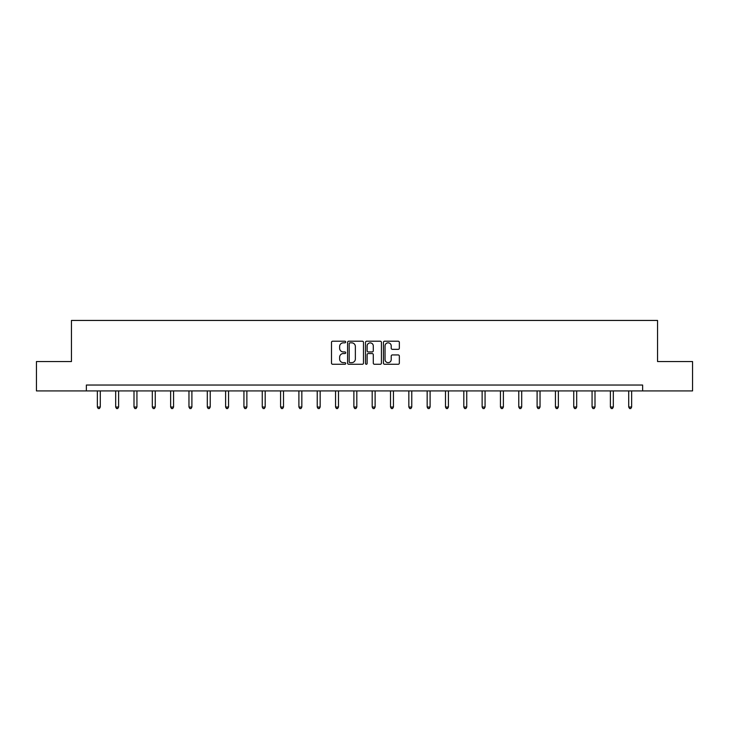 <?xml version="1.0" encoding="UTF-8"?>
<svg xmlns="http://www.w3.org/2000/svg" width="729" height="729" viewBox="0 0 729 729"><rect width="100%" height="100%" fill="white"/><g stroke="black" fill="none" stroke-linecap="round" stroke-linejoin="round"><path stroke-width="1.09" d="M345.71 342.019A0.811 0.811 0 0 0 344.899 341.218L332.652 341.218A1.157 1.157 0 0 0 331.495 342.366L331.495 363.115A1.157 1.157 0 0 0 332.652 364.272L344.899 364.272A0.811 0.811 0 0 0 345.71 363.461A0.811 0.811 0 0 0 344.899 362.659L343.313 362.659A3.691 3.691 0 0 1 339.623 358.969L339.623 357.237A3.691 3.691 0 0 1 343.313 353.547L344.899 353.547A0.811 0.811 0 0 0 345.71 352.745A0.811 0.811 0 0 0 344.899 351.934L343.313 351.934A3.691 3.691 0 0 1 339.623 348.243L339.623 346.521A3.691 3.691 0 0 1 343.313 342.83L344.899 342.83A0.811 0.811 0 0 0 345.71 342.019M398.189 349.346A1.157 1.157 0 0 0 399.346 348.189L399.346 342.366A1.157 1.157 0 0 0 398.189 341.218L384.593 341.218A1.157 1.157 0 0 0 383.436 342.366L383.436 363.115A1.157 1.157 0 0 0 384.593 364.272L398.189 364.272A1.157 1.157 0 0 0 399.346 363.115L399.346 356.089A1.157 1.157 0 0 0 398.189 354.932L392.375 354.932A1.157 1.157 0 0 0 391.218 356.089L391.218 359.57A3.08 3.08 0 0 1 388.138 362.659A3.08 3.08 0 0 1 385.049 359.57L385.049 345.911A3.08 3.08 0 0 1 388.138 342.83A3.08 3.08 0 0 1 391.218 345.911L391.218 348.189A1.157 1.157 0 0 0 392.375 349.346L398.189 349.346M86.368 390.917L36.45 390.917L36.45 361.548L71.451 361.548L71.451 320.441L657.549 320.441L657.549 361.548L692.55 361.548L692.55 390.917L642.632 390.917L642.632 385.04L86.368 385.04L86.368 390.917L642.632 390.917M363.489 342.366A1.157 1.157 0 0 0 362.34 341.218L348.735 341.218A1.157 1.157 0 0 0 347.578 342.366L347.578 363.115A1.157 1.157 0 0 0 348.735 364.272L362.34 364.272A1.157 1.157 0 0 0 363.489 363.115L363.489 342.366M366.66 341.218L380.265 341.218A1.157 1.157 0 0 1 381.422 342.366L381.422 363.115A1.157 1.157 0 0 1 380.265 364.272L374.442 364.272A1.157 1.157 0 0 1 373.294 363.115L373.294 354.704A1.157 1.157 0 0 0 372.136 353.547L368.273 353.547A1.157 1.157 0 0 0 367.124 354.704L367.124 363.461A0.811 0.811 0 0 1 366.313 364.272A0.811 0.811 0 0 1 365.511 363.461L365.511 342.366A1.157 1.157 0 0 1 366.66 341.218M350.002 342.83A0.811 0.811 0 0 0 349.191 343.632L349.191 361.848A0.811 0.811 0 0 0 350.002 362.659L351.67 362.659A3.691 3.691 0 0 0 355.36 358.969L355.36 346.521A3.691 3.691 0 0 0 351.67 342.83L350.002 342.83M373.294 345.965A3.08 3.08 0 0 0 370.204 342.885A3.08 3.08 0 0 0 367.124 345.965L367.124 350.786A1.157 1.157 0 0 0 368.273 351.934L372.136 351.934A1.157 1.157 0 0 0 373.294 350.786L373.294 345.965M97.349 390.917L97.349 407.028L100.283 407.028L100.283 390.917M100.283 407.028L99.408 408.559L98.233 408.559L97.349 407.028M115.674 390.917L115.674 407.028L118.608 407.028L118.608 390.917M118.608 407.028L117.724 408.559L116.558 408.559L115.674 407.028M133.999 390.917L133.999 407.028L136.934 407.028L136.934 390.917M136.934 407.028L136.05 408.559L134.874 408.559L133.999 407.028M152.315 390.917L152.315 407.028L155.259 407.028L155.259 390.917M155.259 407.028L154.375 408.559L153.199 408.559L152.315 407.028M170.641 390.917L170.641 407.028L173.575 407.028L173.575 390.917M173.575 407.028L172.7 408.559L171.525 408.559L170.641 407.028M188.966 390.917L188.966 407.028L191.9 407.028L191.9 390.917M191.9 407.028L191.016 408.559L189.85 408.559L188.966 407.028M207.291 390.917L207.291 407.028L210.225 407.028L210.225 390.917M210.225 407.028L209.341 408.559L208.166 408.559L207.291 407.028M225.607 390.917L225.607 407.028L228.551 407.028L228.551 390.917M228.551 407.028L227.667 408.559L226.491 408.559L225.607 407.028M243.933 390.917L243.933 407.028L246.867 407.028L246.867 390.917M246.867 407.028L245.992 408.559L244.816 408.559L243.933 407.028M262.258 390.917L262.258 407.028L265.192 407.028L265.192 390.917M265.192 407.028L264.308 408.559L263.133 408.559L262.258 407.028M280.583 390.917L280.583 407.028L283.517 407.028L283.517 390.917M283.517 407.028L282.633 408.559L281.458 408.559L280.583 407.028M298.899 390.917L298.899 407.028L301.842 407.028L301.842 390.917M301.842 407.028L300.959 408.559L299.783 408.559L298.899 407.028M317.224 390.917L317.224 407.028L320.159 407.028L320.159 390.917M320.159 407.028L319.284 408.559L318.108 408.559L317.224 407.028M335.55 390.917L335.55 407.028L338.484 407.028L338.484 390.917M338.484 407.028L337.6 408.559L336.424 408.559L335.55 407.028M353.875 390.917L353.875 407.028L356.809 407.028L356.809 390.917M356.809 407.028L355.925 408.559L354.75 408.559L353.875 407.028M372.191 390.917L372.191 407.028L375.125 407.028L375.125 390.917M375.125 407.028L374.25 408.559L373.075 408.559L372.191 407.028M390.516 390.917L390.516 407.028L393.45 407.028L393.45 390.917M393.45 407.028L392.576 408.559L391.4 408.559L390.516 407.028M408.841 390.917L408.841 407.028L411.776 407.028L411.776 390.917M411.776 407.028L410.892 408.559L409.716 408.559L408.841 407.028M427.158 390.917L427.158 407.028L430.101 407.028L430.101 390.917M430.101 407.028L429.217 408.559L428.041 408.559L427.158 407.028M445.483 390.917L445.483 407.028L448.417 407.028L448.417 390.917M448.417 407.028L447.542 408.559L446.367 408.559L445.483 407.028M463.808 390.917L463.808 407.028L466.742 407.028L466.742 390.917M466.742 407.028L465.867 408.559L464.692 408.559L463.808 407.028M482.133 390.917L482.133 407.028L485.067 407.028L485.067 390.917M485.067 407.028L484.184 408.559L483.008 408.559L482.133 407.028M500.449 390.917L500.449 407.028L503.393 407.028L503.393 390.917M503.393 407.028L502.509 408.559L501.333 408.559L500.449 407.028M518.775 390.917L518.775 407.028L521.709 407.028L521.709 390.917M521.709 407.028L520.834 408.559L519.659 408.559L518.775 407.028M537.1 390.917L537.1 407.028L540.034 407.028L540.034 390.917M540.034 407.028L539.15 408.559L537.984 408.559L537.1 407.028M555.425 390.917L555.425 407.028L558.359 407.028L558.359 390.917M558.359 407.028L557.475 408.559L556.3 408.559L555.425 407.028M573.741 390.917L573.741 407.028L576.685 407.028L576.685 390.917M576.685 407.028L575.801 408.559L574.625 408.559L573.741 407.028M592.066 390.917L592.066 407.028L595.001 407.028L595.001 390.917M595.001 407.028L594.126 408.559L592.95 408.559L592.066 407.028M610.392 390.917L610.392 407.028L613.326 407.028L613.326 390.917M613.326 407.028L612.442 408.559L611.276 408.559L610.392 407.028M628.717 390.917L628.717 407.028L631.651 407.028L631.651 390.917M631.651 407.028L630.767 408.559L629.592 408.559L628.717 407.028"/></g></svg>
